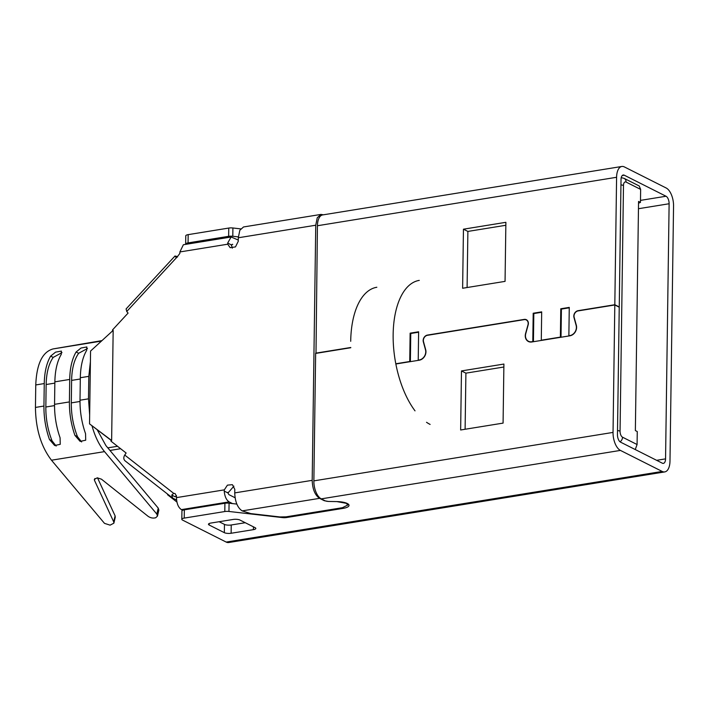 <?xml version="1.0" encoding="UTF-8"?>
<svg xmlns="http://www.w3.org/2000/svg" width="709" height="709" viewBox="0 0 709 709"><rect width="100%" height="100%" fill="white"/><g stroke="black" fill="none" stroke-linecap="round" stroke-linejoin="round"><path stroke-width="1.06" d="M640.644 189.4L626.091 182.071A4.945 4.05 -63.3 0 0 624.071 178.34L639.199 185.962L640.644 189.4L640.457 202.393L638.561 201.436L635.361 430.576L637.258 431.533L637.081 444.525L635.246 449.55M640.457 202.393L638.534 203.199M350.778 347.729L315.647 353.419L313.865 480.862A14.827 7.312 80.8 0 0 321.257 498.861L324.935 500.705A4.945 1.445 -179.2 0 0 329.109 501.467L336.828 501.591A12.354 3.616 0.8 0 1 347.277 503.487A12.354 3.616 0.8 0 1 349.023 505.384A12.354 3.616 0.8 0 1 342.996 508.397L286.631 517.526A4.945 1.445 0.8 0 1 282.474 517.597L228.954 511.464L229.069 503.195A4.945 1.445 -179.2 0 0 224.913 503.266L224.797 511.535A4.945 1.445 0.8 0 1 228.954 511.464M395.799 363.77L409.74 361.51L410.13 333.168L418.62 331.785L418.221 360.137L419.285 359.968A7.409 6.071 -63.3 0 0 425.746 351.85A7.409 6.071 -63.3 0 0 425.497 349.821L423.317 341.835A4.945 4.05 116.7 0 1 427.465 335.073L524.217 319.404A4.945 4.05 116.7 0 1 526.37 319.715A4.945 4.05 116.7 0 1 528.391 323.437A4.945 4.05 116.7 0 1 528.187 324.855L525.777 333.584A7.409 6.071 -63.3 0 0 528.497 341.286A7.409 6.071 -63.3 0 0 531.741 341.756L532.796 341.578L533.195 313.236L541.685 311.863L541.286 340.205L560.385 337.112L560.775 308.769L569.265 307.396L568.866 335.738L569.93 335.57A7.409 6.071 -63.3 0 0 576.39 327.452A7.409 6.071 -63.3 0 0 576.142 325.422L573.962 317.437A4.945 4.05 116.7 0 1 578.11 310.675L614.818 304.728L619.249 306.962L621.022 179.519A6.177 3.049 -99.2 0 1 623.202 175.017A6.177 3.049 -99.2 0 1 624.274 175.203L666.035 196.242A6.177 3.049 -99.2 0 1 669.119 203.749L665.556 458.874A6.177 3.049 -99.2 0 1 663.385 463.376A6.177 3.049 -99.2 0 1 662.312 463.181L620.543 442.141A6.177 3.049 -99.2 0 1 617.459 434.644L619.241 307.201L614.809 304.967L578.101 310.914A4.697 3.846 -63.3 0 0 574.166 317.34L576.346 325.325A7.657 6.275 116.7 0 1 576.603 327.416A7.657 6.275 116.7 0 1 569.93 335.8L531.732 341.986A7.657 6.275 116.7 0 1 528.391 341.508A7.657 6.275 116.7 0 1 525.573 333.54L527.983 324.811A4.697 3.846 -63.3 0 0 528.178 323.472A4.697 3.846 -63.3 0 0 526.264 319.936A4.697 3.846 -63.3 0 0 524.217 319.635L427.456 335.304A4.697 3.846 -63.3 0 0 423.521 341.729L425.701 349.714A7.657 6.275 116.7 0 1 425.958 351.815A7.657 6.275 116.7 0 1 419.276 360.199L395.844 363.992M109.966 450.445L120.636 448.717M224.797 511.535L184.216 518.102A4.945 1.445 0.8 0 0 181.814 519.307A4.945 1.445 0.8 0 0 182.505 520.069L226.171 542.066A14.827 7.312 80.8 0 0 228.741 542.527L664.767 471.91A14.827 7.312 -99.2 0 0 669.987 461.098L673.55 205.973A14.827 7.312 -99.2 0 0 666.15 187.982L624.39 166.934A14.827 7.312 -99.2 0 0 621.82 166.473A14.827 7.312 -99.2 0 0 616.591 177.285L614.818 304.728M232.791 236.257L232.915 227.988A4.945 1.445 -179.2 0 0 228.759 228.059L228.644 236.327A4.945 1.445 0.8 0 1 232.791 236.257L238.33 236.895M232.915 227.988L240.661 228.874M228.644 236.327L188.062 242.903L188.177 234.635A4.945 1.445 -179.2 0 0 185.767 235.84L185.652 244.109A4.945 1.445 0.8 0 1 188.062 242.903M236.85 504.081L229.069 503.195M233.155 519.449A4.945 1.445 0.8 0 1 239.926 520.034L255.116 527.682A4.945 1.445 0.8 0 1 255.816 528.444A4.945 1.445 0.8 0 1 253.405 529.65L231.125 533.257A4.945 1.445 0.8 0 1 224.345 532.672L209.164 525.014A4.945 1.445 0.8 0 1 208.464 524.261A4.945 1.445 0.8 0 1 210.874 523.056L233.155 519.449M664.767 471.91A14.827 7.312 -99.2 0 1 662.197 471.45L620.428 450.41A14.827 7.312 -99.2 0 1 613.037 432.41L614.809 304.967M184.216 518.102L184.34 509.833A4.945 1.445 -179.2 0 0 181.929 511.038L181.814 519.307M188.177 234.635L228.759 228.059M184.34 509.833L224.913 503.266M505.88 222.316L505.056 281.376L462.623 288.253L463.447 229.193L505.88 222.316M316.001 353.357L317.428 225.737L616.591 177.285M315.647 353.179L350.769 347.49M418.611 332.211L410.768 333.487L410.369 361.643M410.13 333.168L410.768 333.487M541.676 312.279L533.824 313.555L533.434 341.711M533.195 313.236L533.824 313.555M569.256 307.812L561.413 309.089L561.014 337.245M560.775 308.769L561.413 309.089M460.646 429.982L461.47 370.931L503.904 364.054L503.08 423.113L460.646 429.982M505.845 225.276L467.878 231.426L467.098 287.526M467.878 231.426L463.447 229.193M503.86 367.014L465.902 373.156L465.113 429.264M465.902 373.156L461.47 370.931M219.134 521.718L224.461 524.403A4.945 1.445 -179.2 0 0 231.24 524.988L245.252 522.719M621.82 166.473L322.648 214.924A14.827 7.312 80.8 0 0 317.428 225.737M117.508 446.28L107.795 447.849M176.922 502.052L167.572 494.74L167.581 494.138M419.267 280.383A74.126 36.558 80.8 0 0 393.149 334.426A74.126 36.558 80.8 0 0 415.022 410.857M376.833 287.26A74.126 36.558 80.8 0 0 350.707 341.304M426.526 422.289A74.126 36.558 80.8 0 0 430.124 424.425M346.24 503.301L336.828 501.591L328.418 501.458L324.243 500.696L319.582 498.347L242.141 510.888L250.8 513.6L279.878 516.941L286.108 516.834L342.385 507.715L347.818 505.003L346.24 503.301M323.393 214.809L320.973 214.419L317.251 217.76L315.744 225.223L312.19 480.347C312.518 489.183 314.982 495.183 319.582 498.347M242.141 510.888C237.533 507.733 235.069 501.733 234.741 492.897L234.794 489.352L232.508 484.814M176.452 495.618L175.167 496.796L171.764 495.086L172.615 498.037L176.585 500.04M238.268 240.059L231.107 236.983L227.686 243.054L231.444 244.942L232.322 248.141M233.908 486.152L227.979 492.977L224.221 491.089C224.709 496.477 226.348 500.075 229.131 501.883L232.508 503.585M320.973 214.419L243.533 226.96L239.81 230.31L238.304 237.772L238.251 241.308L235.494 246.892L230.168 247.689L227.74 244.197L179.891 251.943L179.873 253.423L176.984 257.128L126.743 311.499L128.081 313.086L112.545 329.889L112.527 331.032M111.003 440.245L89.538 423.876L90.557 351.052L113.165 330.367L111.632 440.502L111.012 440.032L110.994 441.175L126.122 453.016L124.731 455.045L173.687 493.358L175.096 493.57L176.479 496.132L176.461 497.621L224.31 489.866L227.429 485.142L232.268 484.681M224.31 489.866L224.221 491.089M173.687 493.358L171.764 495.086M182.7 510.276L181.389 509.62C178.322 507.511 176.683 503.514 176.461 497.621M228.014 492.33A2.473 1.214 80.8 0 0 229.229 494.802L235.096 497.753M227.686 243.054L227.74 244.197M231.462 245.606A2.473 1.214 -99.2 0 1 232.295 244.321A2.473 1.214 -99.2 0 1 232.729 244.401L231.914 244.534M179.891 251.943L183.374 244.738L230.824 237.054M177.578 256.95L175.992 256.144L175.096 256.543L175.566 256.986M126.743 311.499L126.096 308.929L175.034 255.967L175.096 256.543L176.984 257.128M124.731 455.045C123.286 457.624 123.526 459.662 125.466 461.151L172.615 498.037M89.538 423.876L111.632 440.502M101.981 340.604L53.042 348.934C42.389 351.921 36.638 363.921 35.76 384.943L35.45 407.427C35.725 429.016 41.069 446.617 51.482 460.212L104.498 523.366L110.108 525.147L113.892 523.162L113.715 521.877L94.465 480.312L94.341 479.337L97.275 477.831L101.449 479.178L148.092 516.312C150.53 517.978 153.073 518.456 155.732 517.738L157.469 516.099L156.831 514.096L104.533 451.624C99.18 445.101 95.015 436.531 92.019 425.896M97.496 477.831L115.106 515.868L115.23 517.313M97.257 429.893L105.925 445.615L158.222 508.087L158.86 510.099L157.495 515.975M54.859 381.85L69.712 379.439C69.934 368.015 72.07 358.869 76.102 351.992L81.021 348.03L86.852 346.958L86.711 350.273C82.678 357.15 80.551 366.296 80.321 377.729L80.011 400.213C79.913 411.707 81.757 422.856 85.541 433.669L85.709 440.2L80.126 441.388L74.932 435.388C71.148 424.576 69.305 413.418 69.402 401.923L54.549 404.334C54.451 415.828 56.295 426.978 60.079 437.79L60.247 444.321L54.664 445.509L49.47 439.509C45.686 428.697 43.843 417.548 43.94 406.053L44.25 383.569C44.481 372.136 46.608 362.99 50.64 356.113L55.559 352.151L61.391 351.088L61.249 354.394C57.216 361.271 55.089 370.417 54.859 381.85L54.549 404.334M80.321 377.729L88.811 376.355L90.406 361.67M89.662 414.916L88.492 398.839L80.011 400.213M88.811 376.355L88.492 398.839M81.606 441.946L77.494 436.673C73.284 425.949 71.219 414.685 71.299 402.88L71.609 380.396C71.857 368.68 74.206 359.64 78.655 353.286L87.464 348.5M69.712 379.439L69.402 401.923M56.144 446.067L52.032 440.794C47.822 430.071 45.757 418.806 45.837 407.01L46.147 384.526C46.395 372.81 48.744 363.77 53.193 357.407L62.002 352.621M626.091 182.071A4.945 2.437 80.8 0 0 623.486 185.519L620.056 431.196A4.945 2.437 80.8 0 0 622.529 437.196L637.081 444.525M623.486 185.519A4.945 1.445 -179.2 0 0 620.951 184.872M620.056 431.196A4.945 1.445 -179.2 0 0 617.521 430.54M622.529 437.196A4.945 4.05 116.7 0 1 620.065 441.831M342.996 508.397L343.014 507.609M640.493 200.381L666.035 196.242M622.245 175.531L624.274 175.203M282.474 517.597L282.483 517.091M226.171 542.066L662.197 471.45M321.257 498.861L620.428 450.41M313.865 480.862L613.037 432.41M224.345 532.672L224.461 524.403M231.125 533.257L231.24 524.988M209.164 525.014L209.182 523.526M253.405 529.65L253.441 526.84M638.463 208.712L669.119 203.749M656.623 460.318L665.556 458.874M286.631 517.526L286.64 516.746M312.19 480.347L234.741 492.897M315.744 225.223L238.304 237.772M176.355 257.181L175.096 256.543M181.389 509.62L229.131 501.883M115.106 515.868L113.715 521.877M94.882 478.513L94.465 480.312M158.222 508.087L156.831 514.096M53.042 348.934L101.44 341.1M35.76 384.943L44.25 383.569M35.45 407.427L43.94 406.053M51.482 460.212L104.533 451.624M76.102 351.992L78.655 353.286M74.932 435.388L77.494 436.673M50.64 356.113L53.193 357.407M49.47 439.509L52.032 440.794M71.609 380.396L80.303 378.996M71.299 402.88L80.002 401.471M45.837 407.01L54.54 405.601M54.841 383.117L46.147 384.526M624.071 178.34L621.235 177.649M526.264 319.936L527.39 320.503M528.497 341.286L529.915 341.995M347.809 504.852L347.818 503.798M113.919 522.976L115.275 517.153"/></g></svg>
